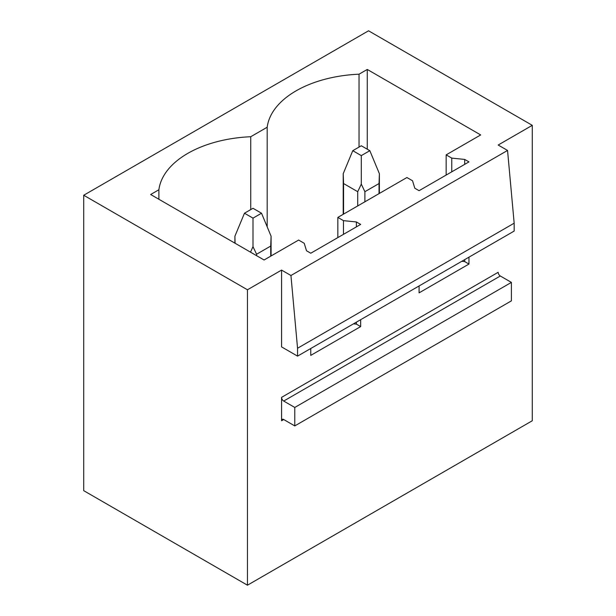 <?xml version="1.0" encoding="UTF-8"?>
<svg xmlns="http://www.w3.org/2000/svg" width="616" height="616" viewBox="0 0 616 616"><rect width="100%" height="100%" fill="white"/><g stroke="black" fill="none" stroke-linecap="round" stroke-linejoin="round"><path stroke-width="0.92" d="M83.714 195.249L83.714 490.667L247.455 585.2L247.455 289.782L83.714 195.249L368.545 30.8L532.286 125.333L498.175 145.03L507.553 150.443L290.945 275.506L281.566 270.085L247.455 289.782M267.19 226.857L267.19 127.227A99.499 57.442 0 0 1 359.043 74.197L367.267 69.446L480.688 134.935L446.153 154.878L451.759 158.112L464.703 159.429L468.968 161.893L419.08 190.691L414.814 188.234L412.528 180.757L406.922 177.524L337.845 217.402L343.451 220.644L356.395 221.96L360.66 224.416L310.772 253.222L306.506 250.758L304.227 243.289L298.621 240.055L264.079 259.99L150.658 194.51L158.889 189.759A99.499 57.442 0 0 1 250.735 136.729L250.735 209.602M267.19 127.227L250.735 136.729M297.551 348.248L514.168 223.192L514.168 231.069L297.551 356.125L297.551 348.248L290.945 275.506M281.566 270.085L281.566 346.893L297.551 356.125M360.66 319.696L360.66 326.588L310.772 355.386L310.772 348.494M532.286 125.333L532.286 420.751L247.455 585.2M468.968 257.165L468.968 264.056L419.08 292.862L419.08 285.963M281.566 397.366L281.566 420.751A3.018 1.74 60 0 1 282.19 419.373A3.018 1.74 60 0 1 283.699 419.519L294.779 425.918L294.779 407.453L283.699 401.055A3.018 1.74 60 0 1 281.566 397.366L498.175 272.303A3.018 1.74 60 0 0 500.308 275.999L511.395 282.397L294.779 407.453M511.395 282.397L511.395 300.862L294.779 425.918M514.168 223.192L507.553 150.443M367.267 69.446L367.267 149.211M359.043 74.197L359.043 147.07M446.153 154.878L446.153 175.059M337.845 217.402L337.845 237.591M451.759 158.112L451.759 171.826M464.703 159.429L464.703 164.349M464.703 259.621L464.703 261.592L468.968 264.056M461.8 261.3L464.703 261.592M158.889 199.261L158.889 189.759M343.451 220.644L343.451 234.357M356.395 221.96L356.395 226.88M356.395 322.153L356.395 324.124L360.66 326.588M353.499 323.831L356.395 324.124M369.831 150.689L361.299 145.769L352.775 150.689L361.299 155.617L369.831 150.689L379.387 173.697L379.387 193.416M379.387 173.697L379.033 183.537L364.888 191.699L361.299 184.138L357.711 191.699L357.711 205.936M361.299 155.617L361.299 184.138M352.775 150.689L343.212 173.697L343.566 183.537L357.711 191.699M379.033 183.537L379.033 193.624M364.888 191.699L364.888 201.794M343.566 183.537L343.566 214.099M261.523 213.221L252.991 208.293L244.467 213.221L252.991 218.141L261.523 213.221L271.086 236.221L271.086 255.948M271.086 236.221L270.724 246.061L256.587 254.231L252.991 246.67L250.504 252.152M252.991 218.141L252.991 246.67M244.467 213.221L234.904 236.221L235.073 243.243M270.724 246.061L270.724 256.156M256.587 254.231L256.587 255.663M283.699 419.519L281.566 420.751M283.699 401.055L500.308 275.999M343.212 173.697L343.212 214.306M234.904 236.221L234.904 243.151"/></g></svg>
